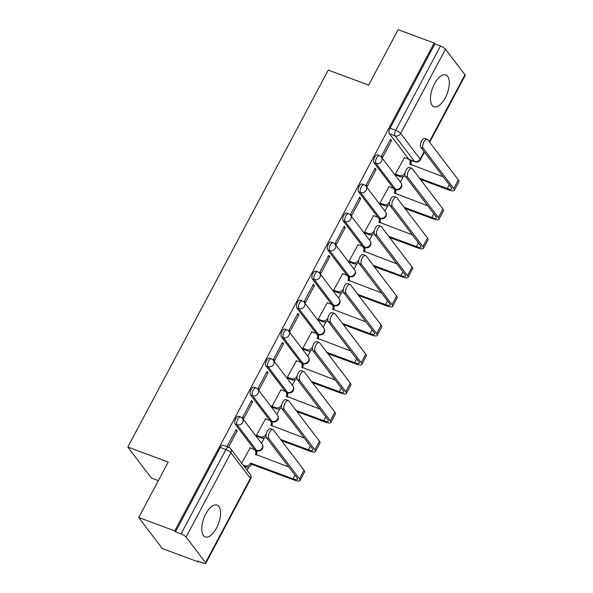 <?xml version="1.0" encoding="UTF-8"?>
<svg xmlns="http://www.w3.org/2000/svg" width="593" height="593" viewBox="0 0 593 593"><rect width="100%" height="100%" fill="white"/><g stroke="black" fill="none" stroke-linecap="round" stroke-linejoin="round"><path stroke-width="0.89" d="M238.608 416.219A4.351 2.001 110.4 0 0 235.718 418.488A4.351 2.001 110.4 0 0 235.117 424.025L237.111 424.758A4.351 2.001 -69.6 0 1 237.711 419.229A4.351 2.001 -69.6 0 1 240.602 416.961L238.608 416.219M254.041 387.192A4.351 2.001 110.4 0 0 251.15 389.468A4.351 2.001 110.4 0 0 250.55 394.997L252.544 395.739A4.351 2.001 -69.6 0 1 253.144 390.201A4.351 2.001 -69.6 0 1 256.035 387.933L254.041 387.192M269.474 358.172A4.351 2.001 110.4 0 0 266.583 360.44A4.351 2.001 110.4 0 0 265.983 365.97L267.977 366.711A4.351 2.001 -69.6 0 1 268.577 361.174A4.351 2.001 -69.6 0 1 271.468 358.906L269.474 358.172M284.907 329.145A4.351 2.001 110.4 0 0 282.016 331.413A4.351 2.001 110.4 0 0 281.416 336.943L283.41 337.684A4.351 2.001 -69.6 0 1 284.01 332.154A4.351 2.001 -69.6 0 1 286.901 329.878L284.907 329.145M300.347 300.117A4.351 2.001 110.4 0 0 297.456 302.386A4.351 2.001 110.4 0 0 296.848 307.915L298.842 308.656A4.351 2.001 -69.6 0 1 299.443 303.127A4.351 2.001 -69.6 0 1 302.334 300.859L300.347 300.117M315.78 271.09A4.351 2.001 110.4 0 0 312.889 273.358A4.351 2.001 110.4 0 0 312.281 278.888L314.275 279.629A4.351 2.001 -69.6 0 1 314.876 274.099A4.351 2.001 -69.6 0 1 317.766 271.831L315.78 271.09M331.213 242.063A4.351 2.001 110.4 0 0 328.322 244.331A4.351 2.001 110.4 0 0 327.714 249.861L329.708 250.602A4.351 2.001 -69.6 0 1 330.316 245.072A4.351 2.001 -69.6 0 1 333.207 242.804L331.213 242.063M346.646 213.035A4.351 2.001 110.4 0 0 343.755 215.303A4.351 2.001 110.4 0 0 343.154 220.841L345.141 221.574A4.351 2.001 -69.6 0 1 345.749 216.045A4.351 2.001 -69.6 0 1 348.64 213.776L346.646 213.035M362.078 184.008A4.351 2.001 110.4 0 0 359.188 186.276A4.351 2.001 110.4 0 0 358.587 191.813L360.581 192.547A4.351 2.001 -69.6 0 1 361.181 187.017A4.351 2.001 -69.6 0 1 364.072 184.749L362.078 184.008M377.511 154.981A4.351 2.001 110.4 0 0 374.62 157.256A4.351 2.001 110.4 0 0 374.02 162.786L376.014 163.527A4.351 2.001 -69.6 0 1 376.614 157.99A4.351 2.001 -69.6 0 1 379.505 155.722L377.511 154.981M445.254 97.882A16.967 7.798 110.4 0 0 445.795 74.911A16.967 7.798 110.4 0 0 434.521 83.761A16.967 7.798 110.4 0 0 433.98 106.733A16.967 7.798 110.4 0 0 445.254 97.882M216.519 528.066A16.967 7.798 110.4 0 0 217.06 505.103A16.967 7.798 110.4 0 0 205.786 513.953A16.967 7.798 110.4 0 0 205.245 536.917A16.967 7.798 110.4 0 0 216.519 528.066M138.732 517.519L168.219 462.066L127.821 447.07L328.263 70.1L368.653 85.095L398.14 29.65L434.18 43.037L174.779 530.898L138.732 517.519L162.334 548.555L198.381 561.934L198.67 561.393M247.103 470.301L248.956 466.817M256.621 452.4L257.444 450.85M261.469 443.282L264.389 437.79M272.054 423.372L272.876 421.831M276.901 414.262L279.822 408.77M287.486 394.345L288.309 392.803M292.334 385.235L295.255 379.742M302.919 365.325L303.742 363.776M307.767 356.208L310.688 350.715M318.359 336.298L319.182 334.748M323.2 327.18L326.12 321.688M333.792 307.27L334.615 305.721M338.64 298.153L341.553 292.66M349.225 278.243L350.048 276.694M354.073 269.126L356.993 263.633M364.658 249.216L365.481 247.666M369.506 240.098L372.426 234.606M380.091 220.188L380.914 218.639M384.939 211.071L387.859 205.586M395.524 191.161L396.346 189.619M400.371 182.051L403.292 176.558M410.956 162.141L411.772 160.607M158.324 480.671L151.423 478.106L127.821 447.07M198.381 561.934L197.691 561.03L203.31 563.12A4.351 1.082 -152 0 0 205.771 563.35A4.351 1.082 -152 0 0 205.556 562.653L186.083 537.043A4.351 1.082 -152 0 0 181.08 533.893L225.903 449.605A4.351 2.001 -69.6 0 1 228.794 447.33L223.176 445.247A4.351 2.001 -69.6 0 0 220.285 447.515L225.903 449.605A4.351 1.082 -152 0 1 230.899 452.755L186.083 537.043M174.779 530.898L175.469 531.802L181.08 533.893M408.985 159.443A4.351 2.001 -69.6 0 1 408.925 159.369L389.453 133.759L395.064 135.841A4.351 2.001 -69.6 0 1 395.672 130.312L440.488 46.024A4.351 1.082 28 0 1 445.484 49.182L464.956 74.785A4.351 1.082 28 0 1 465.179 75.481L429.68 142.246M440.488 46.024L434.869 43.941L434.18 43.037M391.536 140.608L390.505 139.251L381.603 155.996L382.633 157.36L391.536 140.608L390.075 140.067M404.456 157.597L395.361 174.097L396.472 175.306M389.023 186.625L379.928 203.125L381.04 204.333M376.103 169.635L375.072 168.279L366.17 185.023L367.2 186.38L376.103 169.635L374.643 169.094M373.583 215.652L364.495 232.152L365.607 233.36M360.67 198.662L359.64 197.306L350.737 214.051L351.768 215.407L360.67 198.662L359.202 198.121M358.15 244.672L349.062 261.172L350.174 262.388M345.237 227.69L344.207 226.333L335.297 243.078L336.335 244.435L345.237 227.69L343.77 227.149M342.717 273.699L333.629 290.199L334.741 291.415M329.804 256.717L328.774 255.361L319.864 272.105L320.902 273.462L329.804 256.717L328.337 256.169M327.284 302.726L318.196 319.227L319.308 320.435M314.372 285.744L313.334 284.388L304.431 301.133L305.469 302.489L314.372 285.744L312.904 285.196M311.851 331.754L302.764 348.254L303.868 349.462M298.939 314.772L297.901 313.408L288.999 330.16L290.029 331.517L298.939 314.772L297.471 314.223M296.418 360.781L287.331 377.281L288.435 378.49M283.506 343.792L282.468 342.435L273.566 359.188L274.596 360.544L283.506 343.792L282.038 343.251M280.986 389.809L271.89 406.309L273.002 407.517M268.066 372.819L267.035 371.463L258.133 388.207L259.163 389.564L268.066 372.819L266.605 372.278M265.553 418.836L256.458 435.336L257.57 436.544M252.633 401.846L251.602 400.49L242.7 417.235L243.73 418.591L252.633 401.846L251.173 401.305M250.12 447.863L241.67 463.148M228.505 447.226L237.2 430.874L235.74 430.333M237.2 430.874L236.17 429.517L227.267 446.262L227.801 446.966M254.649 449.709A4.351 2.001 110.4 0 1 254.59 449.627L235.117 424.025M270.082 420.682A4.351 2.001 110.4 0 1 270.023 420.6L250.55 394.997M285.522 391.654A4.351 2.001 110.4 0 1 285.455 391.573L265.983 365.97M300.955 362.627A4.351 2.001 110.4 0 1 300.888 362.553L281.416 336.943M316.388 333.6A4.351 2.001 110.4 0 1 316.321 333.525L296.848 307.915M331.821 304.572A4.351 2.001 110.4 0 1 331.754 304.498L312.281 278.888M347.253 275.545A4.351 2.001 110.4 0 1 347.187 275.471L327.714 249.861M362.686 246.525A4.351 2.001 110.4 0 1 362.619 246.443L343.154 220.841M378.119 217.498A4.351 2.001 110.4 0 1 378.06 217.416L358.587 191.813M393.552 188.47A4.351 2.001 110.4 0 1 393.493 188.389L374.02 162.786M254.886 449.902A4.351 2.001 110.4 0 0 255.049 449.983L257.043 450.724A4.351 2.001 -69.6 0 1 256.584 450.369L237.111 424.758A4.351 3.714 -37.2 0 0 242.707 422.386A4.351 3.714 142.8 0 0 242.552 418.406A4.351 4.351 0 0 0 240.602 416.961M270.319 420.874A4.351 2.001 110.4 0 0 270.482 420.963L272.476 421.697A4.351 2.001 -69.6 0 1 272.017 421.341L252.544 395.739A4.351 3.714 -37.2 0 0 258.14 393.359A4.351 3.714 142.8 0 0 257.985 389.379A4.351 4.351 0 0 0 256.035 387.933M285.752 391.854A4.351 2.001 110.4 0 0 285.922 391.936L287.909 392.677A4.351 2.001 -69.6 0 1 287.449 392.314L267.977 366.711A4.351 3.714 -37.2 0 0 273.581 364.332A4.351 3.714 142.8 0 0 273.417 360.351A4.351 4.351 0 0 0 271.468 358.906M301.185 362.827A4.351 2.001 110.4 0 0 301.355 362.909L303.342 363.65A4.351 2.001 -69.6 0 1 302.882 363.287L283.41 337.684A4.351 3.714 -37.2 0 0 289.013 335.304A4.351 3.714 142.8 0 0 288.85 331.324A4.351 4.351 0 0 0 286.901 329.878M316.618 333.8A4.351 2.001 110.4 0 0 316.788 333.881L318.782 334.622A4.351 2.001 -69.6 0 1 318.315 334.267L298.842 308.656A4.351 3.714 -37.2 0 0 304.446 306.277A4.351 3.714 142.8 0 0 304.283 302.304A4.351 4.351 0 0 0 302.334 300.859M332.05 304.772A4.351 2.001 110.4 0 0 332.221 304.854L334.215 305.595A4.351 2.001 -69.6 0 1 333.748 305.239L314.275 279.629A4.351 3.714 -37.2 0 0 319.879 277.25A4.351 3.714 142.8 0 0 319.716 273.277A4.351 4.351 0 0 0 317.766 271.831M347.483 275.745A4.351 2.001 110.4 0 0 347.654 275.827L349.648 276.568A4.351 2.001 -69.6 0 1 349.181 276.212L329.708 250.602A4.351 3.714 -37.2 0 0 335.312 248.23A4.351 3.714 142.8 0 0 335.149 244.249A4.351 4.351 0 0 0 333.207 242.804M362.916 246.718A4.351 2.001 110.4 0 0 363.086 246.799L365.08 247.54A4.351 2.001 -69.6 0 1 364.613 247.185L345.141 221.574A4.351 3.714 -37.2 0 0 350.745 219.202A4.351 3.714 142.8 0 0 350.589 215.222A4.351 4.351 0 0 0 348.64 213.776M378.349 217.69A4.351 2.001 110.4 0 0 378.519 217.779L380.513 218.513A4.351 2.001 -69.6 0 1 380.046 218.157L360.581 192.547A4.351 3.714 -37.2 0 0 366.178 190.175A4.351 3.714 142.8 0 0 366.022 186.195A4.351 4.351 0 0 0 364.072 184.749M393.782 188.663A4.351 2.001 110.4 0 0 393.952 188.752L395.946 189.486A4.351 2.001 -69.6 0 1 395.487 189.13L376.014 163.527A4.351 3.714 -37.2 0 0 381.61 161.148A4.351 3.714 142.8 0 0 381.455 157.167A4.351 4.351 0 0 0 379.505 155.722M175.469 531.802L220.285 447.515M408.925 159.369L414.537 161.452A4.351 2.001 -69.6 0 0 415.004 161.807L409.385 159.725A4.351 2.001 -69.6 0 1 409.222 159.643M434.869 43.941L390.053 128.229A4.351 2.001 110.4 0 0 389.453 133.759M420.43 179.412L448.13 189.701A10.985 2.728 -152 0 0 454.357 190.286L458.908 181.725A10.985 2.728 -152 0 0 458.359 179.968L427.775 139.748A5.003 2.298 110.4 0 0 427.242 139.333A5.003 2.298 110.4 0 0 423.61 142.572A5.003 2.298 110.4 0 0 423.224 148.302L420.867 147.427A5.003 2.298 -69.6 0 1 421.252 141.697A5.003 2.298 -69.6 0 1 424.885 138.458L427.242 139.333M443.171 176.766L409.733 164.016A4.351 3.714 -37.2 0 0 409.578 160.036A4.351 3.714 -37.2 0 0 408.088 158.946L404.189 157.501M395.383 174.06L399.282 175.506A4.351 3.714 -37.2 0 0 404.886 173.126L405.101 172.941M420.867 147.427L451.451 187.647A8.161 2.031 28 0 1 451.859 188.959A8.161 2.031 28 0 1 447.241 188.522L419.533 178.234M409.578 160.036L410.467 161.207A4.351 3.714 142.8 0 1 410.83 164.758M405.012 175.372A4.351 3.714 142.8 0 1 400.179 176.684L399.282 175.506M396.206 175.209L400.179 176.684M454.357 190.286A10.985 2.728 -152 0 0 453.808 188.522L423.224 148.302M404.997 208.439L432.697 218.721A10.985 2.728 -152 0 0 438.924 219.314L443.475 210.752A10.985 2.728 -152 0 0 442.927 208.995L412.343 168.768A5.003 2.298 110.4 0 0 411.809 168.36A5.003 2.298 110.4 0 0 408.177 171.592A5.003 2.298 110.4 0 0 407.791 177.329L405.434 176.455A5.003 2.298 -69.6 0 1 405.82 170.717A5.003 2.298 -69.6 0 1 409.452 167.485L411.809 168.36M427.738 205.786L394.301 193.036A4.351 3.714 -37.2 0 0 394.137 189.063A4.351 3.714 -37.2 0 0 392.655 187.974L388.756 186.521M379.95 203.08L383.849 204.533A4.351 3.714 -37.2 0 0 389.453 202.154L389.668 201.968M405.434 176.455L436.018 216.675A8.161 2.031 28 0 1 436.426 217.987A8.161 2.031 28 0 1 431.808 217.549L404.1 207.261M394.137 189.063L395.034 190.234A4.351 3.714 142.8 0 1 395.398 193.778M389.571 204.4A4.351 3.714 142.8 0 1 384.746 205.712L383.849 204.533M380.773 204.237L384.746 205.712M438.924 219.314A10.985 2.728 -152 0 0 438.375 217.549L407.791 177.329M389.564 237.467L417.264 247.748A10.985 2.728 -152 0 0 423.491 248.341L428.042 239.78A10.985 2.728 -152 0 0 427.486 238.015L396.902 197.795A5.003 2.298 110.4 0 0 396.369 197.387A5.003 2.298 110.4 0 0 392.744 200.619A5.003 2.298 110.4 0 0 392.351 206.357L390.001 205.482A5.003 2.298 -69.6 0 1 390.387 199.745A5.003 2.298 -69.6 0 1 394.019 196.513L396.369 197.387M412.305 234.813L378.868 222.064A4.351 3.714 -37.2 0 0 378.705 218.083A4.351 3.714 -37.2 0 0 377.222 217.001L373.323 215.548M364.517 232.108L368.416 233.56A4.351 3.714 -37.2 0 0 374.02 231.181L374.235 230.996M390.001 205.482L420.585 245.702A8.161 2.031 28 0 1 420.993 247.014A8.161 2.031 28 0 1 416.375 246.577L388.667 236.288M378.705 218.083L379.602 219.262A4.351 3.714 142.8 0 1 379.965 222.805M374.139 233.427A4.351 3.714 142.8 0 1 369.313 234.732L368.416 233.56M365.34 233.264L369.313 234.732M423.491 248.341A10.985 2.728 -152 0 0 422.935 246.577L392.351 206.357M374.131 266.494L401.832 276.775A10.985 2.728 -152 0 0 408.058 277.368L412.609 268.807A10.985 2.728 -152 0 0 412.053 267.043L381.469 226.822A5.003 2.298 110.4 0 0 380.936 226.415A5.003 2.298 110.4 0 0 377.311 229.647A5.003 2.298 110.4 0 0 376.918 235.384L374.568 234.509A5.003 2.298 -69.6 0 1 374.954 228.772A5.003 2.298 -69.6 0 1 378.586 225.54L380.936 226.415M396.873 263.841L363.435 251.091A4.351 3.714 -37.2 0 0 363.272 247.111A4.351 3.714 -37.2 0 0 361.789 246.028L357.89 244.575M349.084 261.135L352.983 262.588A4.351 3.714 -37.2 0 0 358.587 260.208L358.802 260.023M374.568 234.509L405.152 274.729A8.161 2.031 28 0 1 405.56 276.034A8.161 2.031 28 0 1 400.935 275.604L373.234 265.316M363.272 247.111L364.169 248.289A4.351 3.714 142.8 0 1 364.532 251.832M358.706 262.454A4.351 3.714 142.8 0 1 353.88 263.759L352.983 262.588M349.907 262.284L353.88 263.759M408.058 277.368A10.985 2.728 -152 0 0 407.502 275.604L376.918 235.384M358.698 295.514L386.399 305.803A10.985 2.728 -152 0 0 392.625 306.388L397.177 297.834A10.985 2.728 -152 0 0 396.621 296.07L366.037 255.85A5.003 2.298 110.4 0 0 365.503 255.442A5.003 2.298 110.4 0 0 361.878 258.674A5.003 2.298 110.4 0 0 361.485 264.411L359.136 263.537A5.003 2.298 -69.6 0 1 359.521 257.799A5.003 2.298 -69.6 0 1 363.153 254.567L365.503 255.442M381.44 292.868L348.002 280.118A4.351 3.714 -37.2 0 0 347.839 276.138A4.351 3.714 -37.2 0 0 346.356 275.048L342.45 273.603M333.651 290.162L337.55 291.615A4.351 3.714 -37.2 0 0 343.154 289.236L343.369 289.05M359.136 263.537L389.72 303.757A8.161 2.031 28 0 1 390.127 305.061A8.161 2.031 28 0 1 385.502 304.624L357.801 294.343M347.839 276.138L348.736 277.316A4.351 3.714 142.8 0 1 349.099 280.86M343.273 291.482A4.351 3.714 142.8 0 1 338.447 292.786L337.55 291.615M334.474 291.311L338.447 292.786M392.625 306.388A10.985 2.728 -152 0 0 392.069 304.632L361.485 264.411M343.265 324.541L370.966 334.83A10.985 2.728 -152 0 0 377.192 335.416L381.744 326.862A10.985 2.728 -152 0 0 381.188 325.097L350.604 284.877A5.003 2.298 110.4 0 0 350.07 284.462A5.003 2.298 110.4 0 0 346.438 287.701A5.003 2.298 110.4 0 0 346.053 293.439L343.703 292.564A5.003 2.298 -69.6 0 1 344.088 286.827A5.003 2.298 -69.6 0 1 347.713 283.587L350.07 284.462M366.007 321.895L332.569 309.146A4.351 3.714 -37.2 0 0 332.406 305.165A4.351 3.714 -37.2 0 0 330.924 304.076L327.017 302.63M318.219 319.19L322.118 320.635A4.351 3.714 -37.2 0 0 327.721 318.263L327.936 318.078M343.703 292.564L374.279 332.784A8.161 2.031 28 0 1 374.694 334.089A8.161 2.031 28 0 1 370.069 333.651L342.369 323.37M332.406 305.165L333.303 306.344A4.351 3.714 142.8 0 1 333.666 309.887M327.84 320.502A4.351 3.714 142.8 0 1 323.015 321.814L322.118 320.635M319.041 320.339L323.015 321.814M377.192 335.416A10.985 2.728 -152 0 0 376.637 333.659L346.053 293.439M327.825 353.569L355.533 363.857A10.985 2.728 -152 0 0 361.76 364.443L366.311 355.889A10.985 2.728 -152 0 0 365.755 354.125L335.171 313.905A5.003 2.298 110.4 0 0 334.637 313.489A5.003 2.298 110.4 0 0 331.005 316.729A5.003 2.298 110.4 0 0 330.62 322.459L328.263 321.591A5.003 2.298 -69.6 0 1 328.655 315.854A5.003 2.298 -69.6 0 1 332.28 312.615L334.637 313.489M350.567 350.923L317.129 338.173A4.351 3.714 -37.2 0 0 316.973 334.193A4.351 3.714 -37.2 0 0 315.491 333.103L311.584 331.657M302.778 348.217L306.685 349.662A4.351 3.714 -37.2 0 0 312.281 347.29L312.504 347.098M328.263 321.591L358.847 361.812A8.161 2.031 28 0 1 359.262 363.116A8.161 2.031 28 0 1 354.636 362.679L326.936 352.39M316.973 334.193L317.87 335.371A4.351 3.714 142.8 0 1 318.226 338.914M312.407 349.529A4.351 3.714 142.8 0 1 307.574 350.841L306.685 349.662M303.609 349.366L307.574 350.841M361.76 364.443A10.985 2.728 -152 0 0 361.204 362.686L330.62 322.459M312.392 382.596L340.1 392.885A10.985 2.728 -152 0 0 346.327 393.47L350.878 384.909A10.985 2.728 -152 0 0 350.322 383.152L319.738 342.932A5.003 2.298 110.4 0 0 319.204 342.517A5.003 2.298 110.4 0 0 315.572 345.756A5.003 2.298 110.4 0 0 315.187 351.486L312.83 350.611A5.003 2.298 -69.6 0 1 313.223 344.881A5.003 2.298 -69.6 0 1 316.847 341.642L319.204 342.517M335.134 379.95L301.696 367.2A4.351 3.714 -37.2 0 0 301.541 363.22A4.351 3.714 -37.2 0 0 300.058 362.13L296.152 360.685M287.346 377.244L291.252 378.69A4.351 3.714 -37.2 0 0 296.848 376.318L297.071 376.125M312.83 350.611L343.414 390.831A8.161 2.031 28 0 1 343.829 392.143A8.161 2.031 28 0 1 339.203 391.706L311.503 381.418M301.541 363.22L302.437 364.399A4.351 3.714 142.8 0 1 302.793 367.942M296.974 378.556A4.351 3.714 142.8 0 1 292.141 379.868L291.252 378.69M288.176 378.393L292.141 379.868M346.327 393.47A10.985 2.728 -152 0 0 345.771 391.706L315.187 351.486M296.96 411.624L324.667 421.912A10.985 2.728 -152 0 0 330.894 422.498L335.438 413.936A10.985 2.728 -152 0 0 334.889 412.179L304.305 371.959A5.003 2.298 110.4 0 0 303.772 371.544A5.003 2.298 110.4 0 0 300.14 374.783A5.003 2.298 110.4 0 0 299.754 380.513L297.397 379.639A5.003 2.298 -69.6 0 1 297.782 373.909A5.003 2.298 -69.6 0 1 301.414 370.669L303.772 371.544M319.701 408.977L286.263 396.22A4.351 3.714 -37.2 0 0 286.108 392.247A4.351 3.714 -37.2 0 0 284.618 391.158L280.719 389.712M271.913 406.272L275.819 407.717A4.351 3.714 -37.2 0 0 281.416 405.338L281.638 405.152M297.397 379.639L327.981 419.859A8.161 2.031 28 0 1 328.396 421.171A8.161 2.031 28 0 1 323.771 420.733L296.07 410.445M286.108 392.247L286.997 393.418A4.351 3.714 142.8 0 1 287.36 396.969M281.542 407.584A4.351 3.714 142.8 0 1 276.709 408.896L275.819 407.717M272.736 407.421L276.709 408.896M330.894 422.498A10.985 2.728 -152 0 0 330.338 420.733L299.754 380.513M281.527 440.651L309.227 450.932A10.985 2.728 -152 0 0 315.454 451.525L320.005 442.964A10.985 2.728 -152 0 0 319.457 441.199L288.873 400.979A5.003 2.298 110.4 0 0 288.339 400.571A5.003 2.298 110.4 0 0 284.707 403.803A5.003 2.298 110.4 0 0 284.321 409.541L281.964 408.666A5.003 2.298 -69.6 0 1 282.35 402.929A5.003 2.298 -69.6 0 1 285.982 399.697L288.339 400.571M304.268 437.997L270.831 425.248A4.351 3.714 -37.2 0 0 270.675 421.275A4.351 3.714 -37.2 0 0 269.185 420.185L265.286 418.732M256.48 435.292L260.379 436.745A4.351 3.714 -37.2 0 0 265.983 434.365L266.205 434.18M281.964 408.666L312.548 448.886A8.161 2.031 28 0 1 312.963 450.198A8.161 2.031 28 0 1 308.338 449.761L280.63 439.472M270.675 421.275L271.564 422.446A4.351 3.714 142.8 0 1 271.928 425.989M266.109 436.611A4.351 3.714 142.8 0 1 261.276 437.923L260.379 436.745M257.303 436.448L261.276 437.923M315.454 451.525A10.985 2.728 -152 0 0 314.905 449.761L284.321 409.541M243.152 465.105L244.946 465.772A4.351 3.714 -37.2 0 0 250.55 463.392L251.595 464.289L293.794 479.959A10.985 2.728 -152 0 0 300.021 480.552L304.572 471.991A10.985 2.728 -152 0 0 304.024 470.227L273.44 430.007A5.003 2.298 110.4 0 0 272.906 429.599A5.003 2.298 110.4 0 0 269.274 432.831A5.003 2.298 110.4 0 0 268.888 438.568L266.531 437.693A5.003 2.298 -69.6 0 1 266.917 431.956A5.003 2.298 -69.6 0 1 270.549 428.724L272.906 429.599M288.835 467.025L255.398 454.275A4.351 3.714 -37.2 0 0 255.242 450.295A4.351 3.714 -37.2 0 0 253.752 449.212L249.853 447.759M266.531 437.693L297.115 477.914A8.161 2.031 28 0 1 297.523 479.226A8.161 2.031 28 0 1 292.905 478.788L250.698 463.118M255.242 450.295L256.132 451.473A4.351 3.714 142.8 0 1 256.495 455.016M251.595 464.289L251.447 464.571A4.351 3.714 142.8 0 1 245.843 466.943L244.946 465.772M244.049 466.283L245.843 466.943M300.021 480.552A10.985 2.728 -152 0 0 299.472 478.788L268.888 438.568M205.556 562.653L250.372 478.366L230.899 452.755A4.351 3.714 -37.2 0 0 230.736 448.775A4.351 4.351 0 0 0 228.794 447.33M415.004 161.807A4.351 4.351 0 0 0 420.363 159.769A4.351 1.082 28 0 0 420.14 159.072A4.351 3.714 142.8 0 1 414.537 161.452L395.064 135.841A4.351 3.714 142.8 0 0 400.668 133.469L420.14 159.072L424.084 151.66M429.332 141.794L464.956 74.785M445.484 49.182L400.668 133.469A4.351 1.082 -152 0 0 395.672 130.312L390.053 128.229M254.59 449.627L256.584 450.369A4.351 3.714 -37.2 0 0 262.18 447.989A4.351 3.714 -37.2 0 0 262.024 444.016A4.351 4.351 0 0 1 257.043 450.724M270.023 420.6L272.017 421.341A4.351 3.714 -37.2 0 0 277.613 418.969A4.351 3.714 -37.2 0 0 277.457 414.989A4.351 4.351 0 0 1 272.476 421.697M285.455 391.573L287.449 392.314A4.351 3.714 -37.2 0 0 293.046 389.942A4.351 3.714 -37.2 0 0 292.89 385.961A4.351 4.351 0 0 1 287.909 392.677M300.888 362.553L302.882 363.287A4.351 3.714 -37.2 0 0 308.486 360.915A4.351 3.714 -37.2 0 0 308.323 356.934A4.351 4.351 0 0 1 303.342 363.65M316.321 333.525L318.315 334.267A4.351 3.714 -37.2 0 0 323.919 331.887A4.351 3.714 -37.2 0 0 323.756 327.907A4.351 4.351 0 0 1 318.782 334.622M331.754 304.498L333.748 305.239A4.351 3.714 -37.2 0 0 339.352 302.86A4.351 3.714 -37.2 0 0 339.189 298.879A4.351 4.351 0 0 1 334.215 305.595M347.187 275.471L349.181 276.212A4.351 3.714 -37.2 0 0 354.784 273.833A4.351 3.714 -37.2 0 0 354.621 269.852A4.351 4.351 0 0 1 349.648 276.568M362.619 246.443L364.613 247.185A4.351 3.714 -37.2 0 0 370.217 244.805A4.351 3.714 -37.2 0 0 370.054 240.832A4.351 4.351 0 0 1 365.08 247.54M378.06 217.416L380.046 218.157A4.351 3.714 -37.2 0 0 385.65 215.785A4.351 3.714 -37.2 0 0 385.494 211.805A4.351 4.351 0 0 1 380.513 218.513M393.493 188.389L395.487 189.13A4.351 3.714 -37.2 0 0 401.083 186.758A4.351 3.714 -37.2 0 0 400.927 182.777A4.351 4.351 0 0 1 395.946 189.486M250.209 474.385A4.351 3.714 -37.2 0 1 250.372 478.366A4.351 1.082 28 0 1 250.587 479.062A4.351 4.351 0 0 0 250.209 474.385L230.736 448.775M410.089 164.476L409.733 164.016M447.241 188.522L449.242 184.749M453.808 188.522L458.359 179.968M394.656 193.503L394.301 193.036M431.808 217.549L433.809 213.776M438.375 217.549L442.927 208.995M379.224 222.531L378.868 222.064M416.375 246.577L418.376 242.804M422.935 246.577L427.486 238.015M363.783 251.558L363.435 251.091M400.935 275.604L402.943 271.831M407.502 275.604L412.053 267.043M348.35 280.585L348.002 280.118M385.502 304.624L387.511 300.851M392.069 304.632L396.621 296.07M332.918 309.613L332.569 309.146M370.069 333.651L372.078 329.878M376.637 333.659L381.188 325.097M317.485 338.64L317.129 338.173M354.636 362.679L356.645 358.906M361.204 362.686L365.755 354.125M302.052 367.66L301.696 367.2M339.203 391.706L341.212 387.933M345.771 391.706L350.322 383.152M286.619 396.687L286.263 396.22M323.771 420.733L325.779 416.961M330.338 420.733L334.889 412.179M271.186 425.715L270.831 425.248M308.338 449.761L310.339 445.988M314.905 449.761L319.457 441.199M255.753 454.742L255.398 454.275M292.905 478.788L294.906 475.015M251.447 464.571L250.55 463.392M299.472 478.788L304.024 470.227M381.455 157.167L400.927 182.777M366.022 186.195L385.494 211.805M350.589 215.222L370.054 240.832M335.149 244.249L354.621 269.852M319.716 273.277L339.189 298.879M304.283 302.304L323.756 327.907M288.85 331.324L308.323 356.934M273.417 360.351L292.89 385.961M257.985 389.379L277.457 414.989M242.552 418.406L262.024 444.016M205.771 563.35L250.587 479.062M420.363 159.769L424.432 152.119"/></g></svg>
